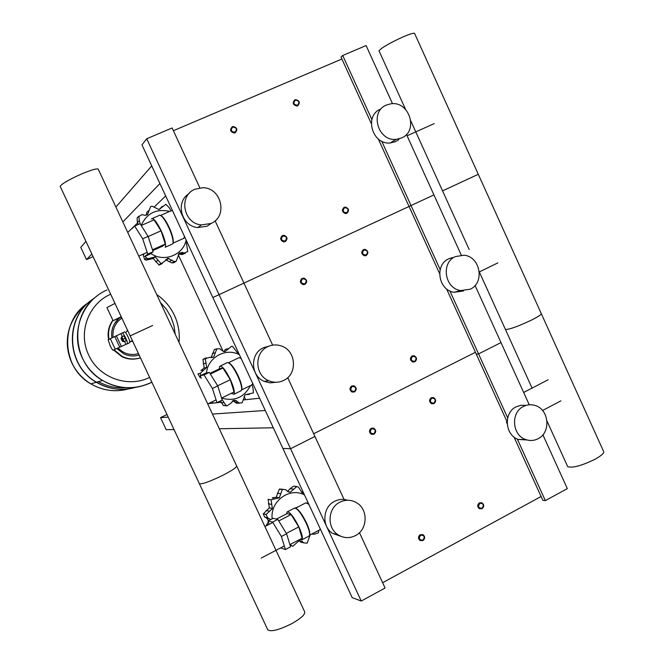 <?xml version="1.0" encoding="UTF-8"?>
<svg xmlns="http://www.w3.org/2000/svg" width="664" height="664" viewBox="0 0 664 664"><rect width="100%" height="100%" fill="white"/><g stroke="black" fill="none" stroke-linecap="round" stroke-linejoin="round"><path stroke-width="1" d="M527.141 439.983L518.376 439.477C504.864 435.244 503.337 412.668 516.135 406.808L520.974 405.248L526.046 405.405M538.097 438.713C534.105 440.755 529.98 441.029 525.722 439.535C512.06 435.252 510.508 412.402 523.439 406.468C527.166 404.592 531.034 404.26 535.026 405.463C549.111 409.165 551.286 432.521 538.097 438.713M340.848 536.288L332.589 533.391C321.409 526.386 322.654 506.914 334.598 501.32C338.806 499.212 343.122 498.847 347.546 500.233M355.389 535.632C349.372 538.562 343.529 538.238 337.868 534.653C326.555 527.565 327.817 507.844 339.893 502.175C345.529 499.452 351.04 499.61 356.452 502.656C368.454 509.213 367.823 529.673 355.389 535.632M506.922 421.449L506.474 422.179L507.163 423.69M507.122 422.163L506.474 422.179M199.864 187.887L172.125 127.969L146.719 138.759L141.971 144.893L212.845 297.538L433.932 194.909L212.845 297.538L282.906 448.441L290.558 448.739L314.919 436.447L290.558 448.739L282.906 448.441L352.177 597.625L361.224 601.028L385.078 588.022L359.456 532.669M146.719 138.759L361.224 601.028M287.703 377.658L344.101 499.494M382.613 582.701L541.094 496.506M475.432 352.277L313.674 433.758L475.432 352.277M446.557 288.865L476.32 354.227L478.561 353.904L501.005 342.582L478.561 353.904L476.32 354.227L507.13 421.906M514.019 437.028L542.845 500.349L545.343 500.614L567.33 488.629L542.886 434.82M449.91 290.965L507.678 417.872M517.314 439.037L545.343 500.614M475.067 285.478L529.258 404.799M463.472 290.981L454.101 292.301C438.331 290.4 434.314 264.795 448.822 258.769L452.533 257.541M470.162 289.23L460.691 290.558C444.747 288.632 440.68 262.712 455.346 256.611L463.862 255.208C480.23 256.304 485.152 282.822 470.162 289.23M276.091 382.257L270.115 382.871L264.255 381.377C250.369 375.899 249.855 353.489 263.45 347.737L268.962 346.16M283.545 380.489C278.664 382.763 273.709 382.829 268.688 380.704C254.636 375.152 254.113 352.459 267.866 346.633C272.265 344.608 276.763 344.392 281.37 345.977C296.285 350.592 297.812 374.313 283.545 380.489M215.094 220.797L272.655 345.139M378.331 139.017L439.593 273.568M381.742 141.216L440.166 269.559M406.468 134.427L461.281 255.117M286.657 513.803L287.031 512.002C289.612 511.421 293.579 516.409 298.924 526.95C301.979 533.781 303.016 538.056 302.037 539.766L299.929 539.375M287.031 512.002L294.7 508.018C297.646 508.69 301.473 513.745 306.179 523.166C308.826 529.025 309.947 533.101 309.532 535.375L308.718 536.263M295.746 508.259C298.692 509.504 302.278 514.376 306.486 522.883C309.042 528.544 310.121 532.478 309.723 534.678L309.532 535.375M295.58 508.184L305.905 502.789L308.884 504.391M268.057 520.966L273.17 518.318L277.801 519.414L286.591 533.773L290.566 546.821L285.412 549.535L281.395 536.487L272.622 522.095L268.057 520.966L269.119 524.377M280.59 547.9L285.412 549.535M286.591 533.773L281.395 536.487M277.801 519.414L272.622 522.095M289.902 544.638L302.12 538.222L298.758 526.917L291.106 514.542L278.747 520.958M291.106 514.542L286.948 513.654L276.44 519.09M298.758 526.917L286.35 533.391M320.363 529.1L319.542 529.963M304.486 494.921C289.653 486.845 269.974 501.254 272.165 518.833M298.169 506.848L293.488 508.657M282.59 489.219L279.378 489.077L285.653 489.675L287.711 491.551L290.351 492.14L288.193 491.808M290.351 492.14L296.816 486.538L293.729 486.114L290.118 488.671L287.595 491.476M294.202 486.172L298.368 487.011L302.103 492.746L303.647 493.103M302.95 491.609L301.572 492.373M318.928 530.287L318.33 532.852L314.23 534.229L311.698 534.08M310.129 534.902L307.191 543.135L303.73 542.895L302.087 541.318L299.223 540.596L292.749 546.289L289.969 544.604M299.115 540.629L300.518 541.99L303.282 542.513M268.356 521.929L265.899 526.046M270.621 519.638L267.617 517.804L266.123 514.583L263.259 513.919L264.687 517.098L266.787 518.152L268.414 520.559M263.268 513.828L266.131 514.484L272.398 508.491L269.318 507.852L263.259 513.919M272.398 508.491L271.028 499.834L268.132 499.295L269.318 507.852M271.028 499.834L268.132 499.295M279.378 489.077L276.183 497.261L272.223 497.851L273.9 498.149M282.366 489.534L279.303 489.119M271.078 499.751L279.32 497.809L276.183 497.261M279.32 497.809L282.283 489.575M219.294 368.877L219.618 366.379C221.859 365.366 225.461 369.798 230.425 379.675C233.769 387.203 234.956 392.05 233.985 394.225L231.18 393.387M220.398 366.005L227.42 362.519C230.01 362.793 233.479 367.317 237.828 376.09C240.742 382.58 242.003 387.195 241.613 389.951L240.559 391.021M228.607 362.768C231.23 363.839 234.417 368.205 238.177 375.882C240.99 382.149 242.202 386.606 241.829 389.27L241.713 389.643M238.857 357.622L241.148 358.51M200.329 375.683L205.549 373.176L209.318 372.379L217.742 385.933L222.224 400.093L216.962 402.658L212.438 388.49L204.039 374.911L200.329 375.683L201.142 378.189M212.306 401.786L213.094 403.065L216.962 402.658M217.742 385.933L212.438 388.49M209.318 372.379L204.039 374.911M221.577 398.051L234.085 391.967L230.283 379.692L222.946 368.022L210.363 374.064M222.946 368.022L219.527 368.769L209.932 373.375M230.283 379.692L217.659 385.801M252.76 383.501L251.606 385.054M239.405 354.742C225.959 347.33 207.757 357.298 206.487 372.977M215.476 349.181L219.56 348.666L223.17 351.347L225.03 351.596L231.719 346.185L232.516 346.359L237.413 352.75L238.55 352.908M228.009 348.666L225.387 349.388L223.884 351.546M251.93 384.995L253.067 388.415L253.416 392.905L245.082 394.748L242.078 402.907L239.015 402.948L236.143 400.599L233.902 400.201L230.914 403.172L227.287 405.721L225.868 405.853M249.191 394.25L246.394 394.59L249.506 394.366M232.832 400.674L236.343 403.206L239.339 403.206M220.564 400.907L223.403 405.596L227.196 405.712L225.951 405.355L222.025 399.471M200.777 375.467L200.296 373.351L197.963 373.857L200.005 377.451L201.043 377.899M197.963 373.857L200.304 373.259L206.703 367.441L204.18 368.022L200.918 370.529L202.777 370.114M206.703 367.441L205.334 358.751L202.96 359.373L204.18 368.022M206.213 357.821L202.96 359.373M214.447 349.48L211.019 357.755M216.904 348.774L214.364 349.521M203.01 359.299L205.334 358.751M205.383 358.676L209.567 357.406L213.775 356.958L211.202 357.63M213.775 356.958L216.821 348.816M221.593 398.093C234.483 401.662 244.103 397.495 250.461 385.61M236.724 466.12L304.577 611.594C305.614 614.167 301.381 618.167 291.886 623.587C279.436 629.829 271.418 631.954 267.833 629.937L267.592 629.43M222.664 475.382C232.408 470.344 237.048 467.157 236.591 465.829C237.048 467.157 232.408 470.344 222.664 475.382C210.048 481.475 202.296 484.264 199.391 483.749C202.296 484.264 210.048 481.475 222.664 475.382M152.645 325.484L130.185 335.901L152.645 325.484M567.322 465.821L567.728 466.717C572.8 468.153 581.938 465.647 595.135 459.197C602.024 455.313 604.779 452.591 603.393 451.014L541.384 313.864M541.168 313.383C542.148 314.055 539.11 316.197 532.055 319.816C518.725 326.165 509.869 329.402 505.47 329.518L505.271 329.07L505.47 329.518C509.869 329.402 518.725 326.165 532.055 319.816C539.11 316.197 542.148 314.055 541.168 313.383L478.287 174.3L442.564 190.883L478.279 174.3L414.734 33.739C414.867 32.536 411.248 33.474 403.853 36.553C390.258 42.695 381.974 47.434 378.986 50.771L379.194 51.236M373.957 434.231C376.305 432.148 376.239 430.139 373.766 428.197L371.217 428.272C368.877 430.33 368.927 432.339 371.375 434.289L373.957 434.231M373.915 433.733C370.147 433.609 369.383 431.957 371.624 428.761C375.392 428.894 376.156 430.546 373.915 433.733M304.942 284.383C307.515 281.943 307.216 279.851 304.029 278.125L302.161 278.357C299.597 280.772 299.887 282.864 303.033 284.607L304.942 284.383M304.867 283.818C301.033 283.586 300.261 281.909 302.552 278.797C306.394 279.029 307.166 280.706 304.867 283.818M422.943 540.579L420.071 540.521C417.963 538.529 418.013 536.578 420.221 534.661L423.059 534.703C425.192 536.695 425.151 538.653 422.943 540.579M422.918 540.131C425.126 536.894 424.362 535.25 420.652 535.201C418.444 538.438 419.2 540.081 422.918 540.131M354.485 391.951L352.053 392.059C349.438 390.142 349.33 388.108 351.729 385.967L354.119 385.85C356.767 387.751 356.892 389.785 354.485 391.951M354.435 391.436C356.692 388.266 355.921 386.606 352.136 386.448C349.878 389.619 350.642 391.279 354.435 391.436M431.251 397.719L433.492 397.562C436.148 399.404 436.298 401.421 433.949 403.612L431.683 403.753C429.052 401.903 428.911 399.886 431.251 397.719M431.683 398.192C429.508 401.322 430.255 402.965 433.932 403.106C436.115 399.977 435.36 398.342 431.683 398.192M363.457 249.606L365.034 249.357C368.346 250.951 368.727 253.017 366.179 255.565L364.561 255.814C361.282 254.204 360.909 252.129 363.457 249.606M363.864 250.029C361.631 253.092 362.386 254.744 366.138 254.993C368.362 251.938 367.607 250.286 363.864 250.029M479.383 502.847C477.167 504.856 477.2 506.823 479.474 508.74L482.056 508.69C484.272 506.665 484.23 504.698 481.931 502.789L479.383 502.847M479.831 503.362C483.458 503.428 484.197 505.055 482.056 508.234C478.429 508.167 477.682 506.541 479.831 503.362M412.12 355.921C409.721 358.17 409.92 360.203 412.709 362.013L414.826 361.83C417.233 359.564 417.025 357.531 414.203 355.738L412.12 355.921M412.551 356.385C416.245 356.56 416.992 358.203 414.801 361.307C411.107 361.133 410.352 359.498 412.551 356.385M398.89 139.598L395.561 141.631L390.299 142.943C372.197 145.142 363.831 115.453 380.746 109.054M401.454 138.021L396.134 139.349C377.833 141.565 369.367 111.502 386.465 105.036L390.706 103.85C409.298 100.48 418.959 131.19 401.454 138.021M211.899 222.988L207.126 226.175L197.814 227.569C181.463 226.424 174.972 202.122 188.8 193.813M210.845 223.502L201.416 224.913C183.297 223.652 178.242 195.581 194.984 189.24L202.528 187.754C221.494 187.265 228.333 216.672 210.845 223.502M341.902 59.013L173.395 130.708M392.515 103.717L366.105 45.559L342.724 55.494L341.005 57.029L371.284 123.545M342.724 55.494L371.89 119.562M151.367 218.929C153.284 217.56 156.546 221.486 161.144 230.723C164.813 239.032 166.183 244.535 165.253 247.24L172.723 243.895L173.005 243.099C173.345 239.795 171.91 234.541 168.697 227.354C164.697 219.195 161.568 215.144 159.318 215.202M160.613 215.46C162.912 216.381 165.734 220.307 169.088 227.221C172.183 234.16 173.57 239.231 173.238 242.426L172.997 243.132M137.963 217.07L141.922 214.63L144.976 215.319L147.524 214.588L150.653 206.537L152.131 206.213L158.995 209.533L165.826 204.304L169.063 207.517L170.98 210.646L172.657 210.994M134.667 226.067L140.062 223.685L148.105 236.401L153.11 251.714L150.056 254.088L144.752 256.462L147.748 254.121L142.694 238.816L134.667 226.067L131.845 228.773M153.11 251.714L147.748 254.121M148.105 236.401L142.694 238.816M152.745 250.585L162.506 246.211L165.286 244.07L161.037 230.806L154.023 219.85L141.216 225.519M165.286 244.07L152.488 249.805M161.037 230.806L148.155 236.55M184.393 236.268L183.994 238.243L172.989 243.182M169.685 211.418C156.322 208.438 146.827 213.127 141.183 225.461M162.157 206.363L159.675 209.309M187.007 241.903L186.393 242.883L187.754 251.531L184.418 253.034L182.26 252.428L179.272 253.15L176.184 261.218L174.931 262.056M178.575 254.055L182.177 254.553L185.48 253.108M173.968 262.687L176.101 261.259L174.109 261.508L167.867 258.296L165.685 259.84L171.984 262.944L174.051 262.645M167.867 258.296L164.821 261.184L159.111 265.036L162.306 263.55M159.011 265.027L161.028 263.616L155.218 256.918L153.143 258.47L159.111 265.036M155.218 256.918L148.138 258.686L146.603 258.055L144.702 259.516L146.221 260.147L153.143 258.47M143.723 254.818L143.291 255.159L144.627 259.458L146.52 257.997L145.208 256.262M140.403 224.233L139.257 220.664L138.925 216.149L137.091 217.958L137.365 222.49L138.353 224.44M148.703 210.521L146.736 212.43L146.47 215.111M150.828 253.482C163.742 262.695 183.148 255.208 186.152 240.053M60.308 186.642L60.192 186.376C61.669 183.795 68.882 179.62 81.821 173.852C92.08 169.619 97.575 168.117 98.313 169.345L236.591 465.829M60.192 186.376L267.833 629.937M114.98 303.423L106.929 307.598M121.205 316.711L113.079 320.712L121.396 317.126M122.915 341.479L121.213 337.843M121.744 337.47L123.496 341.313M123.072 341.537L122.367 341.271L121.022 338.391L122.375 341.271M121.47 337.602L121.753 336.88L123.114 339.179L124.002 341.686L123.263 341.437M123.114 339.179L125.247 338.183L123.894 335.893L121.753 336.88M125.247 338.183L126.143 340.69L124.002 341.686M115.245 349.256L113.121 350.169C112.54 350.086 111.569 348.642 110.207 345.861L108.141 339.802L110.282 338.69L115.245 349.256L127.413 343.695C128.235 342.607 123.205 332.174 122.251 333.004L110.282 338.69M127.314 343.794L129.779 342.591C130.625 341.503 125.587 331.07 124.624 331.9L122.259 332.996M88.403 302.751C59.743 320.222 61.071 367.466 90.868 383.867C102.887 390.764 115.495 392.432 128.683 388.863C115.495 392.432 102.887 390.764 90.868 383.867C61.071 367.466 59.743 320.222 88.403 302.751M150.446 382.937L151.873 382.232L150.446 382.937M97.027 295.953C69.097 315.89 72.127 363.582 102.563 380.464C114.166 387.212 126.459 389.278 139.423 386.68C126.459 389.278 114.166 387.212 102.563 380.464C72.127 363.582 69.097 315.89 97.027 295.953M135.763 387.328C122.085 391.096 109.004 389.386 96.529 382.223C65.686 365.233 64.425 316.247 94.155 298.343M132.103 388.249C119.52 390.797 107.593 388.805 96.33 382.273C66.856 365.947 63.985 319.799 91.084 300.535M125.811 387.71C116.15 388.415 107.028 386.398 98.446 381.659M149.616 377.409C128.028 388.274 98.828 377.774 88.735 355.115C77.713 332.896 88.353 303.738 110.672 294.218M160.422 302.518L166.382 309.233L170.93 316.96L173.918 325.41L175.23 334.258M127.505 330.182L126.384 331.875M130.933 341.379L132.841 341.587M235.131 132.817C237.928 129.729 237.247 127.629 233.089 126.5L232.325 126.716C229.528 129.77 230.192 131.879 234.309 133.041L235.131 132.817M235.031 132.186C231.113 131.845 230.333 130.144 232.691 127.098C236.6 127.447 237.38 129.14 235.031 132.186M285.246 241.621L283.603 241.87C280.2 240.235 279.818 238.135 282.457 235.571L284.051 235.313C287.495 236.915 287.885 239.023 285.246 241.621M285.163 241.032C287.471 237.936 286.699 236.259 282.839 235.994C280.523 239.09 281.304 240.766 285.163 241.032M294.891 99.816L295.513 99.633C299.663 100.662 300.369 102.729 297.646 105.842L296.974 106.041C292.857 104.978 292.16 102.903 294.891 99.816M295.272 100.189C292.982 103.177 293.754 104.846 297.572 105.211C299.854 102.223 299.082 100.546 295.272 100.189M344.11 207.342C341.503 209.998 341.952 212.082 345.463 213.576L346.84 213.318C349.447 210.629 348.982 208.554 345.446 207.077L344.11 207.342M344.508 207.749C348.268 208.031 349.032 209.691 346.791 212.729C343.022 212.447 342.259 210.787 344.508 207.749M168.191 417.092L160.539 417.614L166.199 429.691L174.026 429.558M219.294 428.745L273.319 427.782M265.285 410.485L212.455 414.079M244.045 399.861L259.591 398.226M208.596 403.587L221.245 402.259M232.242 401.097L233.545 400.965M160.539 417.614L166.979 414.502M91.856 254.022L86.503 259.566L80.776 247.323L85.947 241.397M115.893 207.043L151.732 165.925M159.916 183.546L122.84 221.942M154.28 206.919L165.676 195.963M86.503 259.566L93.076 256.644M146.752 214.157L145.557 215.302M137.664 222.888L128.077 232.101M178.251 254.76L223.145 351.339M244.086 396.391L245.63 399.695M293.272 489.127L290.118 488.671M314.23 534.229L313.209 533.972M302.991 542.189L299.754 541.276M268.173 524.867L266.903 524.543M268.605 518.285L265.633 517.571M269.111 511.131L266.139 510.483M271.377 504.341L268.389 503.752M280.424 493.676L277.369 493.169M237.729 401.894L235.023 402.168M223.992 402.591L221.386 402.865M200.918 377.492L200.379 377.6M205.674 363.274L203.225 363.872M214.92 352.858L212.397 353.547M162.041 206.687L159.966 208.62M183.455 252.76L181.197 254.304M171.76 260.089L169.602 261.566M157.775 260.421L155.725 261.898M139.257 220.664L137.365 222.49M120.931 333.66L122.317 336.623M124.566 341.421L125.953 344.384M116.374 335.81L121.371 346.467M114.764 336.565L119.752 347.206M85.706 304.693C67.628 320.687 63.03 340.092 71.911 362.909C76.177 371.774 82.494 378.762 90.86 383.867C101.75 390.175 113.287 392.117 125.471 389.668M151.873 382.232L150.462 382.929C134.269 390.092 118.3 389.27 102.58 380.464C93.665 375.002 86.926 367.541 82.377 358.07C70.035 333.212 81.979 300.601 106.954 289.994M119.387 318.039C113.337 323.26 110.838 329.892 111.867 337.926C110.847 329.9 113.337 323.277 119.354 318.056M123.844 353.879L116.856 348.534L123.844 353.879C128.824 356.17 133.92 356.551 139.133 355.016M118.067 347.986C123.844 353.837 130.65 355.721 138.486 353.638M121.852 318.114C115.204 322.754 112.282 329.17 113.079 337.362M112.955 320.455C109.07 326.157 107.767 332.44 109.037 339.304M112.855 320.247C108.722 326.024 107.311 332.448 108.605 339.52C107.427 333.411 108.39 327.676 111.469 322.331M113.967 349.803L122.342 356.518L113.511 350.003L121.885 356.692C127.961 359.539 134.145 359.905 140.428 357.796M122.342 356.518C128.252 359.299 134.277 359.722 140.428 357.788C134.277 359.705 128.252 359.282 122.342 356.518M525.722 439.535L518.376 439.477M337.868 534.653L332.589 533.391M460.691 290.558L454.101 292.301M268.688 380.704L264.255 381.377M307.175 503.046L308.378 503.287M320.048 529.698L309.582 535.192M309.225 535.997L302.037 539.766M302.087 541.318L299.431 540.571M303.73 542.895L300.518 541.99M290.907 545.642L290.135 545.418M267.617 517.804L264.687 517.098M269.808 518.875L266.787 518.152M264.911 526.56L272.838 522.452M261.267 558.034L284.308 545.949M228.499 362.71L238.476 357.929M240.451 357.987L240.966 358.103M252.843 383.692L252.627 384.157M252.362 384.688L241.63 389.909M241.829 389.27L241.613 389.951M241.314 390.656L233.985 394.225M236.143 400.599L233.396 400.89M239.015 402.948L236.343 403.206M225.951 405.355L223.403 405.596M200.843 377.276L200.005 377.451M207.732 403.953L216.082 399.886M548.132 379.775L523.655 392.457M560.881 400.865L542.546 410.485M497.867 262.886L479.325 271.908L532.121 388.241M547.011 421.067L567.728 466.717M410.85 120.989L469.166 249.515M396.134 139.349L390.299 142.943M201.416 224.913L197.814 227.569M152.388 218.473L158.845 215.617M160.588 215.443L170.615 211.011M184.658 236.832L184.243 237.646M173.238 242.426L173.005 243.099M182.26 252.428L179.985 253.997M184.418 253.034L182.177 254.553M168.847 258.337L166.656 259.873M174.109 261.508L171.984 262.944M160.821 263.591L158.812 265.002M148.138 258.686L146.221 260.147M154.654 256.794L152.579 258.346M138.776 256.113L147.159 252.353M434.239 123.604L407.082 135.78M378.986 50.771L405.596 109.419M113.079 320.712L106.912 307.556M132.402 340.64L129.82 341.844M121.006 338.408L121.222 337.785M123.579 341.279L123.106 341.495M129.779 342.591L127.413 343.695M71.471 322.754C65.744 336.133 65.869 349.53 71.853 362.942C76.119 371.798 82.452 378.771 90.86 383.867L96.33 382.273M151.848 382.182C135.29 390.034 118.873 389.461 102.58 380.464L96.529 382.223M179.014 342.383C179.927 332.979 178.4 323.966 174.424 315.334C170.382 306.809 164.464 299.862 156.679 294.492M119.42 318.023L114.648 323.443"/></g></svg>
